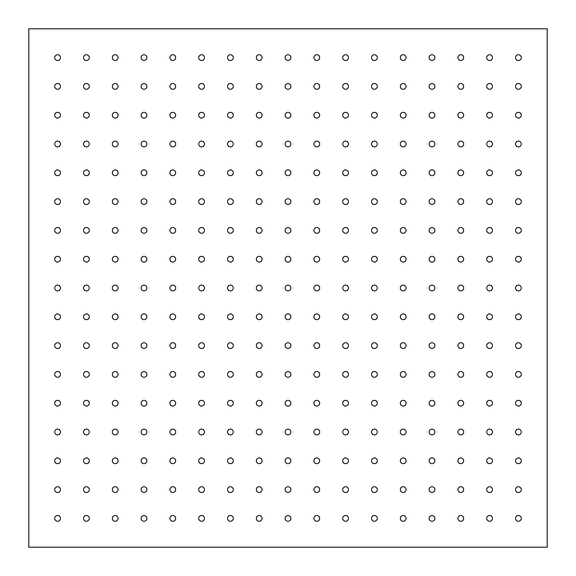 <?xml version="1.0" encoding="UTF-8"?>
<svg xmlns="http://www.w3.org/2000/svg" width="576" height="576" viewBox="0 0 576 576"><rect width="100%" height="100%" fill="white"/><g stroke="black" fill="none" stroke-linecap="round" stroke-linejoin="round"><path stroke-width="0.86" d="M57.6 515.52A2.88 2.88 0 0 0 54.72 518.4A2.88 2.88 0 0 0 57.6 521.28A2.88 2.88 0 0 0 60.48 518.4A2.88 2.88 0 0 0 57.6 515.52M57.6 486.72A2.88 2.88 0 0 0 54.72 489.6A2.88 2.88 0 0 0 57.6 492.48A2.88 2.88 0 0 0 60.48 489.6A2.88 2.88 0 0 0 57.6 486.72M57.6 457.92A2.88 2.88 0 0 0 54.72 460.8A2.88 2.88 0 0 0 57.6 463.68A2.88 2.88 0 0 0 60.48 460.8A2.88 2.88 0 0 0 57.6 457.92M57.6 429.12A2.88 2.88 0 0 0 54.72 432A2.88 2.88 0 0 0 57.6 434.88A2.88 2.88 0 0 0 60.48 432A2.88 2.88 0 0 0 57.6 429.12M57.6 400.32A2.88 2.88 0 0 0 54.72 403.2A2.88 2.88 0 0 0 57.6 406.08A2.88 2.88 0 0 0 60.48 403.2A2.88 2.88 0 0 0 57.6 400.32M57.6 371.52A2.88 2.88 0 0 0 54.72 374.4A2.88 2.88 0 0 0 57.6 377.28A2.88 2.88 0 0 0 60.48 374.4A2.88 2.88 0 0 0 57.6 371.52M57.6 342.72A2.88 2.88 0 0 0 54.72 345.6A2.88 2.88 0 0 0 57.6 348.48A2.88 2.88 0 0 0 60.48 345.6A2.88 2.88 0 0 0 57.6 342.72M57.6 313.92A2.88 2.88 0 0 0 54.72 316.8A2.88 2.88 0 0 0 57.6 319.68A2.88 2.88 0 0 0 60.48 316.8A2.88 2.88 0 0 0 57.6 313.92M57.6 285.12A2.88 2.88 0 0 0 54.72 288A2.88 2.88 0 0 0 57.6 290.88A2.88 2.88 0 0 0 60.48 288A2.88 2.88 0 0 0 57.6 285.12M57.6 256.32A2.88 2.88 0 0 0 54.72 259.2A2.88 2.88 0 0 0 57.6 262.08A2.88 2.88 0 0 0 60.48 259.2A2.88 2.88 0 0 0 57.6 256.32M57.6 227.52A2.88 2.88 0 0 0 54.72 230.4A2.88 2.88 0 0 0 57.6 233.28A2.88 2.88 0 0 0 60.48 230.4A2.88 2.88 0 0 0 57.6 227.52M57.6 198.72A2.88 2.88 0 0 0 54.72 201.6A2.88 2.88 0 0 0 57.6 204.48A2.88 2.88 0 0 0 60.48 201.6A2.88 2.88 0 0 0 57.6 198.72M57.6 169.92A2.88 2.88 0 0 0 54.72 172.8A2.88 2.88 0 0 0 57.6 175.68A2.88 2.88 0 0 0 60.48 172.8A2.88 2.88 0 0 0 57.6 169.92M57.6 141.12A2.88 2.88 0 0 0 54.72 144A2.88 2.88 0 0 0 57.6 146.88A2.88 2.88 0 0 0 60.48 144A2.88 2.88 0 0 0 57.6 141.12M57.6 112.32A2.88 2.88 0 0 0 54.72 115.2A2.88 2.88 0 0 0 57.6 118.08A2.88 2.88 0 0 0 60.48 115.2A2.88 2.88 0 0 0 57.6 112.32M57.6 83.52A2.88 2.88 0 0 0 54.72 86.4A2.88 2.88 0 0 0 57.6 89.28A2.88 2.88 0 0 0 60.48 86.4A2.88 2.88 0 0 0 57.6 83.52M518.4 515.52A2.88 2.88 0 0 0 515.52 518.4A2.88 2.88 0 0 0 518.4 521.28A2.88 2.88 0 0 0 521.28 518.4A2.88 2.88 0 0 0 518.4 515.52M489.6 515.52A2.88 2.88 0 0 0 486.72 518.4A2.88 2.88 0 0 0 489.6 521.28A2.88 2.88 0 0 0 492.48 518.4A2.88 2.88 0 0 0 489.6 515.52M460.8 515.52A2.88 2.88 0 0 0 457.92 518.4A2.88 2.88 0 0 0 460.8 521.28A2.88 2.88 0 0 0 463.68 518.4A2.88 2.88 0 0 0 460.8 515.52M432 515.52A2.88 2.88 0 0 0 429.12 518.4A2.88 2.88 0 0 0 432 521.28A2.88 2.88 0 0 0 434.88 518.4A2.88 2.88 0 0 0 432 515.52M403.2 515.52A2.88 2.88 0 0 0 400.32 518.4A2.88 2.88 0 0 0 403.2 521.28A2.88 2.88 0 0 0 406.08 518.4A2.88 2.88 0 0 0 403.2 515.52M374.4 515.52A2.88 2.88 0 0 0 371.52 518.4A2.88 2.88 0 0 0 374.4 521.28A2.88 2.88 0 0 0 377.28 518.4A2.88 2.88 0 0 0 374.4 515.52M345.6 515.52A2.88 2.88 0 0 0 342.72 518.4A2.88 2.88 0 0 0 345.6 521.28A2.88 2.88 0 0 0 348.48 518.4A2.88 2.88 0 0 0 345.6 515.52M316.8 515.52A2.88 2.88 0 0 0 313.92 518.4A2.88 2.88 0 0 0 316.8 521.28A2.88 2.88 0 0 0 319.68 518.4A2.88 2.88 0 0 0 316.8 515.52M288 515.52A2.88 2.88 0 0 0 285.12 518.4A2.88 2.88 0 0 0 288 521.28A2.88 2.88 0 0 0 290.88 518.4A2.88 2.88 0 0 0 288 515.52M259.2 515.52A2.88 2.88 0 0 0 256.32 518.4A2.88 2.88 0 0 0 259.2 521.28A2.88 2.88 0 0 0 262.08 518.4A2.88 2.88 0 0 0 259.2 515.52M230.4 515.52A2.88 2.88 0 0 0 227.52 518.4A2.88 2.88 0 0 0 230.4 521.28A2.88 2.88 0 0 0 233.28 518.4A2.88 2.88 0 0 0 230.4 515.52M201.6 515.52A2.88 2.88 0 0 0 198.72 518.4A2.88 2.88 0 0 0 201.6 521.28A2.88 2.88 0 0 0 204.48 518.4A2.88 2.88 0 0 0 201.6 515.52M172.8 515.52A2.88 2.88 0 0 0 169.92 518.4A2.88 2.88 0 0 0 172.8 521.28A2.88 2.88 0 0 0 175.68 518.4A2.88 2.88 0 0 0 172.8 515.52M144 515.52A2.88 2.88 0 0 0 141.12 518.4A2.88 2.88 0 0 0 144 521.28A2.88 2.88 0 0 0 146.88 518.4A2.88 2.88 0 0 0 144 515.52M115.2 515.52A2.88 2.88 0 0 0 112.32 518.4A2.88 2.88 0 0 0 115.2 521.28A2.88 2.88 0 0 0 118.08 518.4A2.88 2.88 0 0 0 115.2 515.52M86.4 515.52A2.88 2.88 0 0 0 83.52 518.4A2.88 2.88 0 0 0 86.4 521.28A2.88 2.88 0 0 0 89.28 518.4A2.88 2.88 0 0 0 86.4 515.52M518.4 486.72A2.88 2.88 0 0 0 515.52 489.6A2.88 2.88 0 0 0 518.4 492.48A2.88 2.88 0 0 0 521.28 489.6A2.88 2.88 0 0 0 518.4 486.72M489.6 486.72A2.88 2.88 0 0 0 486.72 489.6A2.88 2.88 0 0 0 489.6 492.48A2.88 2.88 0 0 0 492.48 489.6A2.88 2.88 0 0 0 489.6 486.72M460.8 486.72A2.88 2.88 0 0 0 457.92 489.6A2.88 2.88 0 0 0 460.8 492.48A2.88 2.88 0 0 0 463.68 489.6A2.88 2.88 0 0 0 460.8 486.72M432 486.72A2.88 2.88 0 0 0 429.12 489.6A2.88 2.88 0 0 0 432 492.48A2.88 2.88 0 0 0 434.88 489.6A2.88 2.88 0 0 0 432 486.72M403.2 486.72A2.88 2.88 0 0 0 400.32 489.6A2.88 2.88 0 0 0 403.2 492.48A2.88 2.88 0 0 0 406.08 489.6A2.88 2.88 0 0 0 403.2 486.72M374.4 486.72A2.88 2.88 0 0 0 371.52 489.6A2.88 2.88 0 0 0 374.4 492.48A2.88 2.88 0 0 0 377.28 489.6A2.88 2.88 0 0 0 374.4 486.72M345.6 486.72A2.88 2.88 0 0 0 342.72 489.6A2.88 2.88 0 0 0 345.6 492.48A2.88 2.88 0 0 0 348.48 489.6A2.88 2.88 0 0 0 345.6 486.72M316.8 486.72A2.88 2.88 0 0 0 313.92 489.6A2.88 2.88 0 0 0 316.8 492.48A2.88 2.88 0 0 0 319.68 489.6A2.88 2.88 0 0 0 316.8 486.72M288 486.72A2.88 2.88 0 0 0 285.12 489.6A2.88 2.88 0 0 0 288 492.48A2.88 2.88 0 0 0 290.88 489.6A2.88 2.88 0 0 0 288 486.72M259.2 486.72A2.88 2.88 0 0 0 256.32 489.6A2.88 2.88 0 0 0 259.2 492.48A2.88 2.88 0 0 0 262.08 489.6A2.88 2.88 0 0 0 259.2 486.72M230.4 486.72A2.88 2.88 0 0 0 227.52 489.6A2.88 2.88 0 0 0 230.4 492.48A2.88 2.88 0 0 0 233.28 489.6A2.88 2.88 0 0 0 230.4 486.72M201.6 486.72A2.88 2.88 0 0 0 198.72 489.6A2.88 2.88 0 0 0 201.6 492.48A2.88 2.88 0 0 0 204.48 489.6A2.88 2.88 0 0 0 201.6 486.72M172.8 486.72A2.88 2.88 0 0 0 169.92 489.6A2.88 2.88 0 0 0 172.8 492.48A2.88 2.88 0 0 0 175.68 489.6A2.88 2.88 0 0 0 172.8 486.72M144 486.72A2.88 2.88 0 0 0 141.12 489.6A2.88 2.88 0 0 0 144 492.48A2.88 2.88 0 0 0 146.88 489.6A2.88 2.88 0 0 0 144 486.72M115.2 486.72A2.88 2.88 0 0 0 112.32 489.6A2.88 2.88 0 0 0 115.2 492.48A2.88 2.88 0 0 0 118.08 489.6A2.88 2.88 0 0 0 115.2 486.72M86.4 486.72A2.88 2.88 0 0 0 83.52 489.6A2.88 2.88 0 0 0 86.4 492.48A2.88 2.88 0 0 0 89.28 489.6A2.88 2.88 0 0 0 86.4 486.72M518.4 457.92A2.88 2.88 0 0 0 515.52 460.8A2.88 2.88 0 0 0 518.4 463.68A2.88 2.88 0 0 0 521.28 460.8A2.88 2.88 0 0 0 518.4 457.92M489.6 457.92A2.88 2.88 0 0 0 486.72 460.8A2.88 2.88 0 0 0 489.6 463.68A2.88 2.88 0 0 0 492.48 460.8A2.88 2.88 0 0 0 489.6 457.92M460.8 457.92A2.88 2.88 0 0 0 457.92 460.8A2.88 2.88 0 0 0 460.8 463.68A2.88 2.88 0 0 0 463.68 460.8A2.88 2.88 0 0 0 460.8 457.92M432 457.92A2.88 2.88 0 0 0 429.12 460.8A2.88 2.88 0 0 0 432 463.68A2.88 2.88 0 0 0 434.88 460.8A2.88 2.88 0 0 0 432 457.92M403.2 457.92A2.88 2.88 0 0 0 400.32 460.8A2.88 2.88 0 0 0 403.2 463.68A2.88 2.88 0 0 0 406.08 460.8A2.88 2.88 0 0 0 403.2 457.92M374.4 457.92A2.88 2.88 0 0 0 371.52 460.8A2.88 2.88 0 0 0 374.4 463.68A2.88 2.88 0 0 0 377.28 460.8A2.88 2.88 0 0 0 374.4 457.92M345.6 457.92A2.88 2.88 0 0 0 342.72 460.8A2.88 2.88 0 0 0 345.6 463.68A2.88 2.88 0 0 0 348.48 460.8A2.88 2.88 0 0 0 345.6 457.92M316.8 457.92A2.88 2.88 0 0 0 313.92 460.8A2.88 2.88 0 0 0 316.8 463.68A2.88 2.88 0 0 0 319.68 460.8A2.88 2.88 0 0 0 316.8 457.92M288 457.92A2.88 2.88 0 0 0 285.12 460.8A2.88 2.88 0 0 0 288 463.68A2.88 2.88 0 0 0 290.88 460.8A2.88 2.88 0 0 0 288 457.92M259.2 457.92A2.88 2.88 0 0 0 256.32 460.8A2.88 2.88 0 0 0 259.2 463.68A2.88 2.88 0 0 0 262.08 460.8A2.88 2.88 0 0 0 259.2 457.92M230.4 457.92A2.88 2.88 0 0 0 227.52 460.8A2.88 2.88 0 0 0 230.4 463.68A2.88 2.88 0 0 0 233.28 460.8A2.88 2.88 0 0 0 230.4 457.92M201.6 457.92A2.88 2.88 0 0 0 198.72 460.8A2.88 2.88 0 0 0 201.6 463.68A2.88 2.88 0 0 0 204.48 460.8A2.88 2.88 0 0 0 201.6 457.92M172.8 457.92A2.88 2.88 0 0 0 169.92 460.8A2.88 2.88 0 0 0 172.8 463.68A2.88 2.88 0 0 0 175.68 460.8A2.88 2.88 0 0 0 172.8 457.92M144 457.92A2.88 2.88 0 0 0 141.12 460.8A2.88 2.88 0 0 0 144 463.68A2.88 2.88 0 0 0 146.88 460.8A2.88 2.88 0 0 0 144 457.92M115.2 457.92A2.88 2.88 0 0 0 112.32 460.8A2.88 2.88 0 0 0 115.2 463.68A2.88 2.88 0 0 0 118.08 460.8A2.88 2.88 0 0 0 115.2 457.92M86.4 457.92A2.88 2.88 0 0 0 83.52 460.8A2.88 2.88 0 0 0 86.4 463.68A2.88 2.88 0 0 0 89.28 460.8A2.88 2.88 0 0 0 86.4 457.92M518.4 429.12A2.88 2.88 0 0 0 515.52 432A2.88 2.88 0 0 0 518.4 434.88A2.88 2.88 0 0 0 521.28 432A2.88 2.88 0 0 0 518.4 429.12M489.6 429.12A2.88 2.88 0 0 0 486.72 432A2.88 2.88 0 0 0 489.6 434.88A2.88 2.88 0 0 0 492.48 432A2.88 2.88 0 0 0 489.6 429.12M460.8 429.12A2.88 2.88 0 0 0 457.92 432A2.88 2.88 0 0 0 460.8 434.88A2.88 2.88 0 0 0 463.68 432A2.88 2.88 0 0 0 460.8 429.12M432 429.12A2.88 2.88 0 0 0 429.12 432A2.88 2.88 0 0 0 432 434.88A2.88 2.88 0 0 0 434.88 432A2.88 2.88 0 0 0 432 429.12M403.2 429.12A2.88 2.88 0 0 0 400.32 432A2.88 2.88 0 0 0 403.2 434.88A2.88 2.88 0 0 0 406.08 432A2.88 2.88 0 0 0 403.2 429.12M374.4 429.12A2.88 2.88 0 0 0 371.52 432A2.88 2.88 0 0 0 374.4 434.88A2.88 2.88 0 0 0 377.28 432A2.88 2.88 0 0 0 374.4 429.12M345.6 429.12A2.88 2.88 0 0 0 342.72 432A2.88 2.88 0 0 0 345.6 434.88A2.88 2.88 0 0 0 348.48 432A2.88 2.88 0 0 0 345.6 429.12M316.8 429.12A2.88 2.88 0 0 0 313.92 432A2.88 2.88 0 0 0 316.8 434.88A2.88 2.88 0 0 0 319.68 432A2.88 2.88 0 0 0 316.8 429.12M288 429.12A2.88 2.88 0 0 0 285.12 432A2.88 2.88 0 0 0 288 434.88A2.88 2.88 0 0 0 290.88 432A2.88 2.88 0 0 0 288 429.12M259.2 429.12A2.88 2.88 0 0 0 256.32 432A2.88 2.88 0 0 0 259.2 434.88A2.88 2.88 0 0 0 262.08 432A2.88 2.88 0 0 0 259.2 429.12M230.4 429.12A2.88 2.88 0 0 0 227.52 432A2.88 2.88 0 0 0 230.4 434.88A2.88 2.88 0 0 0 233.28 432A2.88 2.88 0 0 0 230.4 429.12M201.6 429.12A2.88 2.88 0 0 0 198.72 432A2.88 2.88 0 0 0 201.6 434.88A2.88 2.88 0 0 0 204.48 432A2.88 2.88 0 0 0 201.6 429.12M172.8 429.12A2.88 2.88 0 0 0 169.92 432A2.88 2.88 0 0 0 172.8 434.88A2.88 2.88 0 0 0 175.68 432A2.88 2.88 0 0 0 172.8 429.12M144 429.12A2.88 2.88 0 0 0 141.12 432A2.88 2.88 0 0 0 144 434.88A2.88 2.88 0 0 0 146.88 432A2.88 2.88 0 0 0 144 429.12M115.2 429.12A2.88 2.88 0 0 0 112.32 432A2.88 2.88 0 0 0 115.2 434.88A2.88 2.88 0 0 0 118.08 432A2.88 2.88 0 0 0 115.2 429.12M86.4 429.12A2.88 2.88 0 0 0 83.52 432A2.88 2.88 0 0 0 86.4 434.88A2.88 2.88 0 0 0 89.28 432A2.88 2.88 0 0 0 86.4 429.12M518.4 400.32A2.88 2.88 0 0 0 515.52 403.2A2.88 2.88 0 0 0 518.4 406.08A2.88 2.88 0 0 0 521.28 403.2A2.88 2.88 0 0 0 518.4 400.32M489.6 400.32A2.88 2.88 0 0 0 486.72 403.2A2.88 2.88 0 0 0 489.6 406.08A2.88 2.88 0 0 0 492.48 403.2A2.88 2.88 0 0 0 489.6 400.32M460.8 400.32A2.88 2.88 0 0 0 457.92 403.2A2.88 2.88 0 0 0 460.8 406.08A2.88 2.88 0 0 0 463.68 403.2A2.88 2.88 0 0 0 460.8 400.32M432 400.32A2.88 2.88 0 0 0 429.12 403.2A2.88 2.88 0 0 0 432 406.08A2.88 2.88 0 0 0 434.88 403.2A2.88 2.88 0 0 0 432 400.32M403.2 400.32A2.88 2.88 0 0 0 400.32 403.2A2.88 2.88 0 0 0 403.2 406.08A2.88 2.88 0 0 0 406.08 403.2A2.88 2.88 0 0 0 403.2 400.32M374.4 400.32A2.88 2.88 0 0 0 371.52 403.2A2.88 2.88 0 0 0 374.4 406.08A2.88 2.88 0 0 0 377.28 403.2A2.88 2.88 0 0 0 374.4 400.32M345.6 400.32A2.88 2.88 0 0 0 342.72 403.2A2.88 2.88 0 0 0 345.6 406.08A2.88 2.88 0 0 0 348.48 403.2A2.88 2.88 0 0 0 345.6 400.32M316.8 400.32A2.88 2.88 0 0 0 313.92 403.2A2.88 2.88 0 0 0 316.8 406.08A2.88 2.88 0 0 0 319.68 403.2A2.88 2.88 0 0 0 316.8 400.32M288 400.32A2.88 2.88 0 0 0 285.12 403.2A2.88 2.88 0 0 0 288 406.08A2.88 2.88 0 0 0 290.88 403.2A2.88 2.88 0 0 0 288 400.32M259.2 400.32A2.88 2.88 0 0 0 256.32 403.2A2.88 2.88 0 0 0 259.2 406.08A2.88 2.88 0 0 0 262.08 403.2A2.88 2.88 0 0 0 259.2 400.32M230.4 400.32A2.88 2.88 0 0 0 227.52 403.2A2.88 2.88 0 0 0 230.4 406.08A2.88 2.88 0 0 0 233.28 403.2A2.88 2.88 0 0 0 230.4 400.32M201.6 400.32A2.88 2.88 0 0 0 198.72 403.2A2.88 2.88 0 0 0 201.6 406.08A2.88 2.88 0 0 0 204.48 403.2A2.88 2.88 0 0 0 201.6 400.32M172.8 400.32A2.88 2.88 0 0 0 169.92 403.2A2.88 2.88 0 0 0 172.8 406.08A2.88 2.88 0 0 0 175.68 403.2A2.88 2.88 0 0 0 172.8 400.32M144 400.32A2.88 2.88 0 0 0 141.12 403.2A2.88 2.88 0 0 0 144 406.08A2.88 2.88 0 0 0 146.88 403.2A2.88 2.88 0 0 0 144 400.32M115.2 400.32A2.88 2.88 0 0 0 112.32 403.2A2.88 2.88 0 0 0 115.2 406.08A2.88 2.88 0 0 0 118.08 403.2A2.88 2.88 0 0 0 115.2 400.32M86.4 400.32A2.88 2.88 0 0 0 83.52 403.2A2.88 2.88 0 0 0 86.4 406.08A2.88 2.88 0 0 0 89.28 403.2A2.88 2.88 0 0 0 86.4 400.32M518.4 371.52A2.88 2.88 0 0 0 515.52 374.4A2.88 2.88 0 0 0 518.4 377.28A2.88 2.88 0 0 0 521.28 374.4A2.88 2.88 0 0 0 518.4 371.52M489.6 371.52A2.88 2.88 0 0 0 486.72 374.4A2.88 2.88 0 0 0 489.6 377.28A2.88 2.88 0 0 0 492.48 374.4A2.88 2.88 0 0 0 489.6 371.52M460.8 371.52A2.88 2.88 0 0 0 457.92 374.4A2.88 2.88 0 0 0 460.8 377.28A2.88 2.88 0 0 0 463.68 374.4A2.88 2.88 0 0 0 460.8 371.52M432 371.52A2.88 2.88 0 0 0 429.12 374.4A2.88 2.88 0 0 0 432 377.28A2.88 2.88 0 0 0 434.88 374.4A2.88 2.88 0 0 0 432 371.52M403.2 371.52A2.88 2.88 0 0 0 400.32 374.4A2.88 2.88 0 0 0 403.2 377.28A2.88 2.88 0 0 0 406.08 374.4A2.88 2.88 0 0 0 403.2 371.52M374.4 371.52A2.88 2.88 0 0 0 371.52 374.4A2.88 2.88 0 0 0 374.4 377.28A2.88 2.88 0 0 0 377.28 374.4A2.88 2.88 0 0 0 374.4 371.52M345.6 371.52A2.88 2.88 0 0 0 342.72 374.4A2.88 2.88 0 0 0 345.6 377.28A2.88 2.88 0 0 0 348.48 374.4A2.88 2.88 0 0 0 345.6 371.52M316.8 371.52A2.88 2.88 0 0 0 313.92 374.4A2.88 2.88 0 0 0 316.8 377.28A2.88 2.88 0 0 0 319.68 374.4A2.88 2.88 0 0 0 316.8 371.52M288 371.52A2.88 2.88 0 0 0 285.12 374.4A2.88 2.88 0 0 0 288 377.28A2.88 2.88 0 0 0 290.88 374.4A2.88 2.88 0 0 0 288 371.52M259.2 371.52A2.88 2.88 0 0 0 256.32 374.4A2.88 2.88 0 0 0 259.2 377.28A2.88 2.88 0 0 0 262.08 374.4A2.88 2.88 0 0 0 259.2 371.52M230.4 371.52A2.88 2.88 0 0 0 227.52 374.4A2.88 2.88 0 0 0 230.4 377.28A2.88 2.88 0 0 0 233.28 374.4A2.88 2.88 0 0 0 230.4 371.52M201.6 371.52A2.88 2.88 0 0 0 198.72 374.4A2.88 2.88 0 0 0 201.6 377.28A2.88 2.88 0 0 0 204.48 374.4A2.88 2.88 0 0 0 201.6 371.52M172.8 371.52A2.88 2.88 0 0 0 169.92 374.4A2.88 2.88 0 0 0 172.8 377.28A2.88 2.88 0 0 0 175.68 374.4A2.88 2.88 0 0 0 172.8 371.52M144 371.52A2.88 2.88 0 0 0 141.12 374.4A2.88 2.88 0 0 0 144 377.28A2.88 2.88 0 0 0 146.88 374.4A2.88 2.88 0 0 0 144 371.52M115.2 371.52A2.88 2.88 0 0 0 112.32 374.4A2.88 2.88 0 0 0 115.2 377.28A2.88 2.88 0 0 0 118.08 374.4A2.88 2.88 0 0 0 115.2 371.52M86.4 371.52A2.88 2.88 0 0 0 83.52 374.4A2.88 2.88 0 0 0 86.4 377.28A2.88 2.88 0 0 0 89.28 374.4A2.88 2.88 0 0 0 86.4 371.52M518.4 342.72A2.88 2.88 0 0 0 515.52 345.6A2.88 2.88 0 0 0 518.4 348.48A2.88 2.88 0 0 0 521.28 345.6A2.88 2.88 0 0 0 518.4 342.72M489.6 342.72A2.88 2.88 0 0 0 486.72 345.6A2.88 2.88 0 0 0 489.6 348.48A2.88 2.88 0 0 0 492.48 345.6A2.88 2.88 0 0 0 489.6 342.72M460.8 342.72A2.88 2.88 0 0 0 457.92 345.6A2.88 2.88 0 0 0 460.8 348.48A2.88 2.88 0 0 0 463.68 345.6A2.88 2.88 0 0 0 460.8 342.72M432 342.72A2.88 2.88 0 0 0 429.12 345.6A2.88 2.88 0 0 0 432 348.48A2.88 2.88 0 0 0 434.88 345.6A2.88 2.88 0 0 0 432 342.72M403.2 342.72A2.88 2.88 0 0 0 400.32 345.6A2.88 2.88 0 0 0 403.2 348.48A2.88 2.88 0 0 0 406.08 345.6A2.88 2.88 0 0 0 403.2 342.72M374.4 342.72A2.88 2.88 0 0 0 371.52 345.6A2.88 2.88 0 0 0 374.4 348.48A2.88 2.88 0 0 0 377.28 345.6A2.88 2.88 0 0 0 374.4 342.72M345.6 342.72A2.88 2.88 0 0 0 342.72 345.6A2.88 2.88 0 0 0 345.6 348.48A2.88 2.88 0 0 0 348.48 345.6A2.88 2.88 0 0 0 345.6 342.72M316.8 342.72A2.88 2.88 0 0 0 313.92 345.6A2.88 2.88 0 0 0 316.8 348.48A2.88 2.88 0 0 0 319.68 345.6A2.88 2.88 0 0 0 316.8 342.72M288 342.72A2.88 2.88 0 0 0 285.12 345.6A2.88 2.88 0 0 0 288 348.48A2.88 2.88 0 0 0 290.88 345.6A2.88 2.88 0 0 0 288 342.72M259.2 342.72A2.88 2.88 0 0 0 256.32 345.6A2.88 2.88 0 0 0 259.2 348.48A2.88 2.88 0 0 0 262.08 345.6A2.88 2.88 0 0 0 259.2 342.72M230.4 342.72A2.88 2.88 0 0 0 227.52 345.6A2.88 2.88 0 0 0 230.4 348.48A2.88 2.88 0 0 0 233.28 345.6A2.88 2.88 0 0 0 230.4 342.72M201.6 342.72A2.88 2.88 0 0 0 198.72 345.6A2.88 2.88 0 0 0 201.6 348.48A2.88 2.88 0 0 0 204.48 345.6A2.88 2.88 0 0 0 201.6 342.72M172.8 342.72A2.88 2.88 0 0 0 169.92 345.6A2.88 2.88 0 0 0 172.8 348.48A2.88 2.88 0 0 0 175.68 345.6A2.88 2.88 0 0 0 172.8 342.72M144 342.72A2.88 2.88 0 0 0 141.12 345.6A2.88 2.88 0 0 0 144 348.48A2.88 2.88 0 0 0 146.88 345.6A2.88 2.88 0 0 0 144 342.72M115.2 342.72A2.88 2.88 0 0 0 112.32 345.6A2.88 2.88 0 0 0 115.2 348.48A2.88 2.88 0 0 0 118.08 345.6A2.88 2.88 0 0 0 115.2 342.72M86.4 342.72A2.88 2.88 0 0 0 83.52 345.6A2.88 2.88 0 0 0 86.4 348.48A2.88 2.88 0 0 0 89.28 345.6A2.88 2.88 0 0 0 86.4 342.72M518.4 313.92A2.88 2.88 0 0 0 515.52 316.8A2.88 2.88 0 0 0 518.4 319.68A2.88 2.88 0 0 0 521.28 316.8A2.88 2.88 0 0 0 518.4 313.92M489.6 313.92A2.88 2.88 0 0 0 486.72 316.8A2.88 2.88 0 0 0 489.6 319.68A2.88 2.88 0 0 0 492.48 316.8A2.88 2.88 0 0 0 489.6 313.92M460.8 313.92A2.88 2.88 0 0 0 457.92 316.8A2.88 2.88 0 0 0 460.8 319.68A2.88 2.88 0 0 0 463.68 316.8A2.88 2.88 0 0 0 460.8 313.92M432 313.92A2.88 2.88 0 0 0 429.12 316.8A2.88 2.88 0 0 0 432 319.68A2.88 2.88 0 0 0 434.88 316.8A2.88 2.88 0 0 0 432 313.92M403.2 313.92A2.88 2.88 0 0 0 400.32 316.8A2.88 2.88 0 0 0 403.2 319.68A2.88 2.88 0 0 0 406.08 316.8A2.88 2.88 0 0 0 403.2 313.92M374.4 313.92A2.88 2.88 0 0 0 371.52 316.8A2.88 2.88 0 0 0 374.4 319.68A2.88 2.88 0 0 0 377.28 316.8A2.88 2.88 0 0 0 374.4 313.92M345.6 313.92A2.88 2.88 0 0 0 342.72 316.8A2.88 2.88 0 0 0 345.6 319.68A2.88 2.88 0 0 0 348.48 316.8A2.88 2.88 0 0 0 345.6 313.92M316.8 313.92A2.88 2.88 0 0 0 313.92 316.8A2.88 2.88 0 0 0 316.8 319.68A2.88 2.88 0 0 0 319.68 316.8A2.88 2.88 0 0 0 316.8 313.92M288 313.92A2.88 2.88 0 0 0 285.12 316.8A2.88 2.88 0 0 0 288 319.68A2.88 2.88 0 0 0 290.88 316.8A2.88 2.88 0 0 0 288 313.92M259.2 313.92A2.88 2.88 0 0 0 256.32 316.8A2.88 2.88 0 0 0 259.2 319.68A2.88 2.88 0 0 0 262.08 316.8A2.88 2.88 0 0 0 259.2 313.92M230.4 313.92A2.88 2.88 0 0 0 227.52 316.8A2.88 2.88 0 0 0 230.4 319.68A2.88 2.88 0 0 0 233.28 316.8A2.88 2.88 0 0 0 230.4 313.92M201.6 313.92A2.88 2.88 0 0 0 198.72 316.8A2.88 2.88 0 0 0 201.6 319.68A2.88 2.88 0 0 0 204.48 316.8A2.88 2.88 0 0 0 201.6 313.92M172.8 313.92A2.88 2.88 0 0 0 169.92 316.8A2.88 2.88 0 0 0 172.8 319.68A2.88 2.88 0 0 0 175.68 316.8A2.88 2.88 0 0 0 172.8 313.92M144 313.92A2.88 2.88 0 0 0 141.12 316.8A2.88 2.88 0 0 0 144 319.68A2.88 2.88 0 0 0 146.88 316.8A2.88 2.88 0 0 0 144 313.92M115.2 313.92A2.88 2.88 0 0 0 112.32 316.8A2.88 2.88 0 0 0 115.2 319.68A2.88 2.88 0 0 0 118.08 316.8A2.88 2.88 0 0 0 115.2 313.92M86.4 313.92A2.88 2.88 0 0 0 83.52 316.8A2.88 2.88 0 0 0 86.4 319.68A2.88 2.88 0 0 0 89.28 316.8A2.88 2.88 0 0 0 86.4 313.92M518.4 285.12A2.88 2.88 0 0 0 515.52 288A2.88 2.88 0 0 0 518.4 290.88A2.88 2.88 0 0 0 521.28 288A2.88 2.88 0 0 0 518.4 285.12M489.6 285.12A2.88 2.88 0 0 0 486.72 288A2.88 2.88 0 0 0 489.6 290.88A2.88 2.88 0 0 0 492.48 288A2.88 2.88 0 0 0 489.6 285.12M460.8 285.12A2.88 2.88 0 0 0 457.92 288A2.88 2.88 0 0 0 460.8 290.88A2.88 2.88 0 0 0 463.68 288A2.88 2.88 0 0 0 460.8 285.12M432 285.12A2.88 2.88 0 0 0 429.12 288A2.88 2.88 0 0 0 432 290.88A2.88 2.88 0 0 0 434.88 288A2.88 2.88 0 0 0 432 285.12M403.2 285.12A2.88 2.88 0 0 0 400.32 288A2.88 2.88 0 0 0 403.2 290.88A2.88 2.88 0 0 0 406.08 288A2.88 2.88 0 0 0 403.2 285.12M374.4 285.12A2.88 2.88 0 0 0 371.52 288A2.88 2.88 0 0 0 374.4 290.88A2.88 2.88 0 0 0 377.28 288A2.88 2.88 0 0 0 374.4 285.12M345.6 285.12A2.88 2.88 0 0 0 342.72 288A2.88 2.88 0 0 0 345.6 290.88A2.88 2.88 0 0 0 348.48 288A2.88 2.88 0 0 0 345.6 285.12M316.8 285.12A2.88 2.88 0 0 0 313.92 288A2.88 2.88 0 0 0 316.8 290.88A2.88 2.88 0 0 0 319.68 288A2.88 2.88 0 0 0 316.8 285.12M288 285.12A2.88 2.88 0 0 0 285.12 288A2.88 2.88 0 0 0 288 290.88A2.88 2.88 0 0 0 290.88 288A2.88 2.88 0 0 0 288 285.12M259.2 285.12A2.88 2.88 0 0 0 256.32 288A2.88 2.88 0 0 0 259.2 290.88A2.88 2.88 0 0 0 262.08 288A2.88 2.88 0 0 0 259.2 285.12M230.4 285.12A2.88 2.88 0 0 0 227.52 288A2.88 2.88 0 0 0 230.4 290.88A2.88 2.88 0 0 0 233.28 288A2.88 2.88 0 0 0 230.4 285.12M201.6 285.12A2.88 2.88 0 0 0 198.72 288A2.88 2.88 0 0 0 201.6 290.88A2.88 2.88 0 0 0 204.48 288A2.88 2.88 0 0 0 201.6 285.12M172.8 285.12A2.88 2.88 0 0 0 169.92 288A2.88 2.88 0 0 0 172.8 290.88A2.88 2.88 0 0 0 175.68 288A2.88 2.88 0 0 0 172.8 285.12M144 285.12A2.88 2.88 0 0 0 141.12 288A2.88 2.88 0 0 0 144 290.88A2.88 2.88 0 0 0 146.88 288A2.88 2.88 0 0 0 144 285.12M115.2 285.12A2.88 2.88 0 0 0 112.32 288A2.88 2.88 0 0 0 115.2 290.88A2.88 2.88 0 0 0 118.08 288A2.88 2.88 0 0 0 115.2 285.12M86.4 285.12A2.88 2.88 0 0 0 83.52 288A2.88 2.88 0 0 0 86.4 290.88A2.88 2.88 0 0 0 89.28 288A2.88 2.88 0 0 0 86.4 285.12M518.4 256.32A2.88 2.88 0 0 0 515.52 259.2A2.88 2.88 0 0 0 518.4 262.08A2.88 2.88 0 0 0 521.28 259.2A2.88 2.88 0 0 0 518.4 256.32M489.6 256.32A2.88 2.88 0 0 0 486.72 259.2A2.88 2.88 0 0 0 489.6 262.08A2.88 2.88 0 0 0 492.48 259.2A2.88 2.88 0 0 0 489.6 256.32M460.8 256.32A2.88 2.88 0 0 0 457.92 259.2A2.88 2.88 0 0 0 460.8 262.08A2.88 2.88 0 0 0 463.68 259.2A2.88 2.88 0 0 0 460.8 256.32M432 256.32A2.88 2.88 0 0 0 429.12 259.2A2.88 2.88 0 0 0 432 262.08A2.88 2.88 0 0 0 434.88 259.2A2.88 2.88 0 0 0 432 256.32M403.2 256.32A2.88 2.88 0 0 0 400.32 259.2A2.88 2.88 0 0 0 403.2 262.08A2.88 2.88 0 0 0 406.08 259.2A2.88 2.88 0 0 0 403.2 256.32M374.4 256.32A2.88 2.88 0 0 0 371.52 259.2A2.88 2.88 0 0 0 374.4 262.08A2.88 2.88 0 0 0 377.28 259.2A2.88 2.88 0 0 0 374.4 256.32M345.6 256.32A2.88 2.88 0 0 0 342.72 259.2A2.88 2.88 0 0 0 345.6 262.08A2.88 2.88 0 0 0 348.48 259.2A2.88 2.88 0 0 0 345.6 256.32M316.8 256.32A2.88 2.88 0 0 0 313.92 259.2A2.88 2.88 0 0 0 316.8 262.08A2.88 2.88 0 0 0 319.68 259.2A2.88 2.88 0 0 0 316.8 256.32M288 256.32A2.88 2.88 0 0 0 285.12 259.2A2.88 2.88 0 0 0 288 262.08A2.88 2.88 0 0 0 290.88 259.2A2.88 2.88 0 0 0 288 256.32M259.2 256.32A2.88 2.88 0 0 0 256.32 259.2A2.88 2.88 0 0 0 259.2 262.08A2.88 2.88 0 0 0 262.08 259.2A2.88 2.88 0 0 0 259.2 256.32M230.4 256.32A2.88 2.88 0 0 0 227.52 259.2A2.88 2.88 0 0 0 230.4 262.08A2.88 2.88 0 0 0 233.28 259.2A2.88 2.88 0 0 0 230.4 256.32M201.6 256.32A2.88 2.88 0 0 0 198.72 259.2A2.88 2.88 0 0 0 201.6 262.08A2.88 2.88 0 0 0 204.48 259.2A2.88 2.88 0 0 0 201.6 256.32M172.8 256.32A2.88 2.88 0 0 0 169.92 259.2A2.88 2.88 0 0 0 172.8 262.08A2.88 2.88 0 0 0 175.68 259.2A2.88 2.88 0 0 0 172.8 256.32M144 256.32A2.88 2.88 0 0 0 141.12 259.2A2.88 2.88 0 0 0 144 262.08A2.88 2.88 0 0 0 146.88 259.2A2.88 2.88 0 0 0 144 256.32M115.2 256.32A2.88 2.88 0 0 0 112.32 259.2A2.88 2.88 0 0 0 115.2 262.08A2.88 2.88 0 0 0 118.08 259.2A2.88 2.88 0 0 0 115.2 256.32M86.4 256.32A2.88 2.88 0 0 0 83.52 259.2A2.88 2.88 0 0 0 86.4 262.08A2.88 2.88 0 0 0 89.28 259.2A2.88 2.88 0 0 0 86.4 256.32M518.4 227.52A2.88 2.88 0 0 0 515.52 230.4A2.88 2.88 0 0 0 518.4 233.28A2.88 2.88 0 0 0 521.28 230.4A2.88 2.88 0 0 0 518.4 227.52M489.6 227.52A2.88 2.88 0 0 0 486.72 230.4A2.88 2.88 0 0 0 489.6 233.28A2.88 2.88 0 0 0 492.48 230.4A2.88 2.88 0 0 0 489.6 227.52M460.8 227.52A2.88 2.88 0 0 0 457.92 230.4A2.88 2.88 0 0 0 460.8 233.28A2.88 2.88 0 0 0 463.68 230.4A2.88 2.88 0 0 0 460.8 227.52M432 227.52A2.88 2.88 0 0 0 429.12 230.4A2.88 2.88 0 0 0 432 233.28A2.88 2.88 0 0 0 434.88 230.4A2.88 2.88 0 0 0 432 227.52M403.2 227.52A2.88 2.88 0 0 0 400.32 230.4A2.88 2.88 0 0 0 403.2 233.28A2.88 2.88 0 0 0 406.08 230.4A2.88 2.88 0 0 0 403.2 227.52M374.4 227.52A2.88 2.88 0 0 0 371.52 230.4A2.88 2.88 0 0 0 374.4 233.28A2.88 2.88 0 0 0 377.28 230.4A2.88 2.88 0 0 0 374.4 227.52M345.6 227.52A2.88 2.88 0 0 0 342.72 230.4A2.88 2.88 0 0 0 345.6 233.28A2.88 2.88 0 0 0 348.48 230.4A2.88 2.88 0 0 0 345.6 227.52M316.8 227.52A2.88 2.88 0 0 0 313.92 230.4A2.88 2.88 0 0 0 316.8 233.28A2.88 2.88 0 0 0 319.68 230.4A2.88 2.88 0 0 0 316.8 227.52M288 227.52A2.88 2.88 0 0 0 285.12 230.4A2.88 2.88 0 0 0 288 233.28A2.88 2.88 0 0 0 290.88 230.4A2.88 2.88 0 0 0 288 227.52M259.2 227.52A2.88 2.88 0 0 0 256.32 230.4A2.88 2.88 0 0 0 259.2 233.28A2.88 2.88 0 0 0 262.08 230.4A2.88 2.88 0 0 0 259.2 227.52M230.4 227.52A2.88 2.88 0 0 0 227.52 230.4A2.88 2.88 0 0 0 230.4 233.28A2.88 2.88 0 0 0 233.28 230.4A2.88 2.88 0 0 0 230.4 227.52M201.6 227.52A2.88 2.88 0 0 0 198.72 230.4A2.88 2.88 0 0 0 201.6 233.28A2.88 2.88 0 0 0 204.48 230.4A2.88 2.88 0 0 0 201.6 227.52M172.8 227.52A2.88 2.88 0 0 0 169.92 230.4A2.88 2.88 0 0 0 172.8 233.28A2.88 2.88 0 0 0 175.68 230.4A2.88 2.88 0 0 0 172.8 227.52M144 227.52A2.88 2.88 0 0 0 141.12 230.4A2.88 2.88 0 0 0 144 233.28A2.88 2.88 0 0 0 146.88 230.4A2.88 2.88 0 0 0 144 227.52M115.2 227.52A2.88 2.88 0 0 0 112.32 230.4A2.88 2.88 0 0 0 115.2 233.28A2.88 2.88 0 0 0 118.08 230.4A2.88 2.88 0 0 0 115.2 227.52M86.4 227.52A2.88 2.88 0 0 0 83.52 230.4A2.88 2.88 0 0 0 86.4 233.28A2.88 2.88 0 0 0 89.28 230.4A2.88 2.88 0 0 0 86.4 227.52M518.4 198.72A2.88 2.88 0 0 0 515.52 201.6A2.88 2.88 0 0 0 518.4 204.48A2.88 2.88 0 0 0 521.28 201.6A2.88 2.88 0 0 0 518.4 198.72M489.6 198.72A2.88 2.88 0 0 0 486.72 201.6A2.88 2.88 0 0 0 489.6 204.48A2.88 2.88 0 0 0 492.48 201.6A2.88 2.88 0 0 0 489.6 198.72M460.8 198.72A2.88 2.88 0 0 0 457.92 201.6A2.88 2.88 0 0 0 460.8 204.48A2.88 2.88 0 0 0 463.68 201.6A2.88 2.88 0 0 0 460.8 198.72M432 198.72A2.88 2.88 0 0 0 429.12 201.6A2.88 2.88 0 0 0 432 204.48A2.88 2.88 0 0 0 434.88 201.6A2.88 2.88 0 0 0 432 198.72M403.2 198.72A2.88 2.88 0 0 0 400.32 201.6A2.88 2.88 0 0 0 403.2 204.48A2.88 2.88 0 0 0 406.08 201.6A2.88 2.88 0 0 0 403.2 198.72M374.4 198.72A2.88 2.88 0 0 0 371.52 201.6A2.88 2.88 0 0 0 374.4 204.48A2.88 2.88 0 0 0 377.28 201.6A2.88 2.88 0 0 0 374.4 198.72M345.6 198.72A2.88 2.88 0 0 0 342.72 201.6A2.88 2.88 0 0 0 345.6 204.48A2.88 2.88 0 0 0 348.48 201.6A2.88 2.88 0 0 0 345.6 198.72M316.8 198.72A2.88 2.88 0 0 0 313.92 201.6A2.88 2.88 0 0 0 316.8 204.48A2.88 2.88 0 0 0 319.68 201.6A2.88 2.88 0 0 0 316.8 198.72M288 198.72A2.88 2.88 0 0 0 285.12 201.6A2.88 2.88 0 0 0 288 204.48A2.88 2.88 0 0 0 290.88 201.6A2.88 2.88 0 0 0 288 198.72M259.2 198.72A2.88 2.88 0 0 0 256.32 201.6A2.88 2.88 0 0 0 259.2 204.48A2.88 2.88 0 0 0 262.08 201.6A2.88 2.88 0 0 0 259.2 198.72M230.4 198.72A2.88 2.88 0 0 0 227.52 201.6A2.88 2.88 0 0 0 230.4 204.48A2.88 2.88 0 0 0 233.28 201.6A2.88 2.88 0 0 0 230.4 198.72M201.6 198.72A2.88 2.88 0 0 0 198.72 201.6A2.88 2.88 0 0 0 201.6 204.48A2.88 2.88 0 0 0 204.48 201.6A2.88 2.88 0 0 0 201.6 198.72M172.8 198.72A2.88 2.88 0 0 0 169.92 201.6A2.88 2.88 0 0 0 172.8 204.48A2.88 2.88 0 0 0 175.68 201.6A2.88 2.88 0 0 0 172.8 198.72M144 198.72A2.88 2.88 0 0 0 141.12 201.6A2.88 2.88 0 0 0 144 204.48A2.88 2.88 0 0 0 146.88 201.6A2.88 2.88 0 0 0 144 198.72M115.2 198.72A2.88 2.88 0 0 0 112.32 201.6A2.88 2.88 0 0 0 115.2 204.48A2.88 2.88 0 0 0 118.08 201.6A2.88 2.88 0 0 0 115.2 198.72M86.4 198.72A2.88 2.88 0 0 0 83.52 201.6A2.88 2.88 0 0 0 86.4 204.48A2.88 2.88 0 0 0 89.28 201.6A2.88 2.88 0 0 0 86.4 198.72M518.4 169.92A2.88 2.88 0 0 0 515.52 172.8A2.88 2.88 0 0 0 518.4 175.68A2.88 2.88 0 0 0 521.28 172.8A2.88 2.88 0 0 0 518.4 169.92M489.6 169.92A2.88 2.88 0 0 0 486.72 172.8A2.88 2.88 0 0 0 489.6 175.68A2.88 2.88 0 0 0 492.48 172.8A2.88 2.88 0 0 0 489.6 169.92M460.8 169.92A2.88 2.88 0 0 0 457.92 172.8A2.88 2.88 0 0 0 460.8 175.68A2.88 2.88 0 0 0 463.68 172.8A2.88 2.88 0 0 0 460.8 169.92M432 169.92A2.88 2.88 0 0 0 429.12 172.8A2.88 2.88 0 0 0 432 175.68A2.88 2.88 0 0 0 434.88 172.8A2.88 2.88 0 0 0 432 169.92M403.2 169.92A2.88 2.88 0 0 0 400.32 172.8A2.88 2.88 0 0 0 403.2 175.68A2.88 2.88 0 0 0 406.08 172.8A2.88 2.88 0 0 0 403.2 169.92M374.4 169.92A2.88 2.88 0 0 0 371.52 172.8A2.88 2.88 0 0 0 374.4 175.68A2.88 2.88 0 0 0 377.28 172.8A2.88 2.88 0 0 0 374.4 169.92M345.6 169.92A2.88 2.88 0 0 0 342.72 172.8A2.88 2.88 0 0 0 345.6 175.68A2.88 2.88 0 0 0 348.48 172.8A2.88 2.88 0 0 0 345.6 169.92M316.8 169.92A2.88 2.88 0 0 0 313.92 172.8A2.88 2.88 0 0 0 316.8 175.68A2.88 2.88 0 0 0 319.68 172.8A2.88 2.88 0 0 0 316.8 169.92M288 169.92A2.88 2.88 0 0 0 285.12 172.8A2.88 2.88 0 0 0 288 175.68A2.88 2.88 0 0 0 290.88 172.8A2.88 2.88 0 0 0 288 169.92M259.2 169.92A2.88 2.88 0 0 0 256.32 172.8A2.88 2.88 0 0 0 259.2 175.68A2.88 2.88 0 0 0 262.08 172.8A2.88 2.88 0 0 0 259.2 169.92M230.4 169.92A2.88 2.88 0 0 0 227.52 172.8A2.88 2.88 0 0 0 230.4 175.68A2.88 2.88 0 0 0 233.28 172.8A2.88 2.88 0 0 0 230.4 169.92M201.6 169.92A2.88 2.88 0 0 0 198.72 172.8A2.88 2.88 0 0 0 201.6 175.68A2.88 2.88 0 0 0 204.48 172.8A2.88 2.88 0 0 0 201.6 169.92M172.8 169.92A2.88 2.88 0 0 0 169.92 172.8A2.88 2.88 0 0 0 172.8 175.68A2.88 2.88 0 0 0 175.68 172.8A2.88 2.88 0 0 0 172.8 169.92M144 169.92A2.88 2.88 0 0 0 141.12 172.8A2.88 2.88 0 0 0 144 175.68A2.88 2.88 0 0 0 146.88 172.8A2.88 2.88 0 0 0 144 169.92M115.2 169.92A2.88 2.88 0 0 0 112.32 172.8A2.88 2.88 0 0 0 115.2 175.68A2.88 2.88 0 0 0 118.08 172.8A2.88 2.88 0 0 0 115.2 169.92M86.4 169.92A2.88 2.88 0 0 0 83.52 172.8A2.88 2.88 0 0 0 86.4 175.68A2.88 2.88 0 0 0 89.28 172.8A2.88 2.88 0 0 0 86.4 169.92M518.4 141.12A2.88 2.88 0 0 0 515.52 144A2.88 2.88 0 0 0 518.4 146.88A2.88 2.88 0 0 0 521.28 144A2.88 2.88 0 0 0 518.4 141.12M489.6 141.12A2.88 2.88 0 0 0 486.72 144A2.88 2.88 0 0 0 489.6 146.88A2.88 2.88 0 0 0 492.48 144A2.88 2.88 0 0 0 489.6 141.12M460.8 141.12A2.88 2.88 0 0 0 457.92 144A2.88 2.88 0 0 0 460.8 146.88A2.88 2.88 0 0 0 463.68 144A2.88 2.88 0 0 0 460.8 141.12M432 141.12A2.88 2.88 0 0 0 429.12 144A2.88 2.88 0 0 0 432 146.88A2.88 2.88 0 0 0 434.88 144A2.88 2.88 0 0 0 432 141.12M403.2 141.12A2.88 2.88 0 0 0 400.32 144A2.88 2.88 0 0 0 403.2 146.88A2.88 2.88 0 0 0 406.08 144A2.88 2.88 0 0 0 403.2 141.12M374.4 141.12A2.88 2.88 0 0 0 371.52 144A2.88 2.88 0 0 0 374.4 146.88A2.88 2.88 0 0 0 377.28 144A2.88 2.88 0 0 0 374.4 141.12M345.6 141.12A2.88 2.88 0 0 0 342.72 144A2.88 2.88 0 0 0 345.6 146.88A2.88 2.88 0 0 0 348.48 144A2.88 2.88 0 0 0 345.6 141.12M316.8 141.12A2.88 2.88 0 0 0 313.92 144A2.88 2.88 0 0 0 316.8 146.88A2.88 2.88 0 0 0 319.68 144A2.88 2.88 0 0 0 316.8 141.12M288 141.12A2.88 2.88 0 0 0 285.12 144A2.88 2.88 0 0 0 288 146.88A2.88 2.88 0 0 0 290.88 144A2.88 2.88 0 0 0 288 141.12M259.2 141.12A2.88 2.88 0 0 0 256.32 144A2.88 2.88 0 0 0 259.2 146.88A2.88 2.88 0 0 0 262.08 144A2.88 2.88 0 0 0 259.2 141.12M230.4 141.12A2.88 2.88 0 0 0 227.52 144A2.88 2.88 0 0 0 230.4 146.88A2.88 2.88 0 0 0 233.28 144A2.88 2.88 0 0 0 230.4 141.12M201.6 141.12A2.88 2.88 0 0 0 198.72 144A2.88 2.88 0 0 0 201.6 146.88A2.88 2.88 0 0 0 204.48 144A2.88 2.88 0 0 0 201.6 141.12M172.8 141.12A2.88 2.88 0 0 0 169.92 144A2.88 2.88 0 0 0 172.8 146.88A2.88 2.88 0 0 0 175.68 144A2.88 2.88 0 0 0 172.8 141.12M144 141.12A2.88 2.88 0 0 0 141.12 144A2.88 2.88 0 0 0 144 146.88A2.88 2.88 0 0 0 146.88 144A2.88 2.88 0 0 0 144 141.12M115.2 141.12A2.88 2.88 0 0 0 112.32 144A2.88 2.88 0 0 0 115.2 146.88A2.88 2.88 0 0 0 118.08 144A2.88 2.88 0 0 0 115.2 141.12M86.4 141.12A2.88 2.88 0 0 0 83.52 144A2.88 2.88 0 0 0 86.4 146.88A2.88 2.88 0 0 0 89.28 144A2.88 2.88 0 0 0 86.4 141.12M518.4 112.32A2.88 2.88 0 0 0 515.52 115.2A2.88 2.88 0 0 0 518.4 118.08A2.88 2.88 0 0 0 521.28 115.2A2.88 2.88 0 0 0 518.4 112.32M489.6 112.32A2.88 2.88 0 0 0 486.72 115.2A2.88 2.88 0 0 0 489.6 118.08A2.88 2.88 0 0 0 492.48 115.2A2.88 2.88 0 0 0 489.6 112.32M460.8 112.32A2.88 2.88 0 0 0 457.92 115.2A2.88 2.88 0 0 0 460.8 118.08A2.88 2.88 0 0 0 463.68 115.2A2.88 2.88 0 0 0 460.8 112.32M432 112.32A2.88 2.88 0 0 0 429.12 115.2A2.88 2.88 0 0 0 432 118.08A2.88 2.88 0 0 0 434.88 115.2A2.88 2.88 0 0 0 432 112.32M403.2 112.32A2.88 2.88 0 0 0 400.32 115.2A2.88 2.88 0 0 0 403.2 118.08A2.88 2.88 0 0 0 406.08 115.2A2.88 2.88 0 0 0 403.2 112.32M374.4 112.32A2.88 2.88 0 0 0 371.52 115.2A2.88 2.88 0 0 0 374.4 118.08A2.88 2.88 0 0 0 377.28 115.2A2.88 2.88 0 0 0 374.4 112.32M345.6 112.32A2.88 2.88 0 0 0 342.72 115.2A2.88 2.88 0 0 0 345.6 118.08A2.88 2.88 0 0 0 348.48 115.2A2.88 2.88 0 0 0 345.6 112.32M316.8 112.32A2.88 2.88 0 0 0 313.92 115.2A2.88 2.88 0 0 0 316.8 118.08A2.88 2.88 0 0 0 319.68 115.2A2.88 2.88 0 0 0 316.8 112.32M288 112.32A2.88 2.88 0 0 0 285.12 115.2A2.88 2.88 0 0 0 288 118.08A2.88 2.88 0 0 0 290.88 115.2A2.88 2.88 0 0 0 288 112.32M259.2 112.32A2.88 2.88 0 0 0 256.32 115.2A2.88 2.88 0 0 0 259.2 118.08A2.88 2.88 0 0 0 262.08 115.2A2.88 2.88 0 0 0 259.2 112.32M230.4 112.32A2.88 2.88 0 0 0 227.52 115.2A2.88 2.88 0 0 0 230.4 118.08A2.88 2.88 0 0 0 233.28 115.2A2.88 2.88 0 0 0 230.4 112.32M201.6 112.32A2.88 2.88 0 0 0 198.72 115.2A2.88 2.88 0 0 0 201.6 118.08A2.88 2.88 0 0 0 204.48 115.2A2.88 2.88 0 0 0 201.6 112.32M172.8 112.32A2.88 2.88 0 0 0 169.92 115.2A2.88 2.88 0 0 0 172.8 118.08A2.88 2.88 0 0 0 175.68 115.2A2.88 2.88 0 0 0 172.8 112.32M144 112.32A2.88 2.88 0 0 0 141.12 115.2A2.88 2.88 0 0 0 144 118.08A2.88 2.88 0 0 0 146.88 115.2A2.88 2.88 0 0 0 144 112.32M115.2 112.32A2.88 2.88 0 0 0 112.32 115.2A2.88 2.88 0 0 0 115.2 118.08A2.88 2.88 0 0 0 118.08 115.2A2.88 2.88 0 0 0 115.2 112.32M86.4 112.32A2.88 2.88 0 0 0 83.52 115.2A2.88 2.88 0 0 0 86.4 118.08A2.88 2.88 0 0 0 89.28 115.2A2.88 2.88 0 0 0 86.4 112.32M518.4 83.52A2.88 2.88 0 0 0 515.52 86.4A2.88 2.88 0 0 0 518.4 89.28A2.88 2.88 0 0 0 521.28 86.4A2.88 2.88 0 0 0 518.4 83.52M489.6 83.52A2.88 2.88 0 0 0 486.72 86.4A2.88 2.88 0 0 0 489.6 89.28A2.88 2.88 0 0 0 492.48 86.4A2.88 2.88 0 0 0 489.6 83.52M460.8 83.52A2.88 2.88 0 0 0 457.92 86.4A2.88 2.88 0 0 0 460.8 89.28A2.88 2.88 0 0 0 463.68 86.4A2.88 2.88 0 0 0 460.8 83.52M432 83.52A2.88 2.88 0 0 0 429.12 86.4A2.88 2.88 0 0 0 432 89.28A2.88 2.88 0 0 0 434.88 86.4A2.88 2.88 0 0 0 432 83.52M403.2 83.52A2.88 2.88 0 0 0 400.32 86.4A2.88 2.88 0 0 0 403.2 89.28A2.88 2.88 0 0 0 406.08 86.4A2.88 2.88 0 0 0 403.2 83.52M374.4 83.52A2.88 2.88 0 0 0 371.52 86.4A2.88 2.88 0 0 0 374.4 89.28A2.88 2.88 0 0 0 377.28 86.4A2.88 2.88 0 0 0 374.4 83.52M345.6 83.52A2.88 2.88 0 0 0 342.72 86.4A2.88 2.88 0 0 0 345.6 89.28A2.88 2.88 0 0 0 348.48 86.4A2.88 2.88 0 0 0 345.6 83.52M316.8 83.52A2.88 2.88 0 0 0 313.92 86.4A2.88 2.88 0 0 0 316.8 89.28A2.88 2.88 0 0 0 319.68 86.4A2.88 2.88 0 0 0 316.8 83.52M288 83.52A2.88 2.88 0 0 0 285.12 86.4A2.88 2.88 0 0 0 288 89.28A2.88 2.88 0 0 0 290.88 86.4A2.88 2.88 0 0 0 288 83.52M259.2 83.52A2.88 2.88 0 0 0 256.32 86.4A2.88 2.88 0 0 0 259.2 89.28A2.88 2.88 0 0 0 262.08 86.4A2.88 2.88 0 0 0 259.2 83.52M230.4 83.52A2.88 2.88 0 0 0 227.52 86.4A2.88 2.88 0 0 0 230.4 89.28A2.88 2.88 0 0 0 233.28 86.4A2.88 2.88 0 0 0 230.4 83.52M201.6 83.52A2.88 2.88 0 0 0 198.72 86.4A2.88 2.88 0 0 0 201.6 89.28A2.88 2.88 0 0 0 204.48 86.4A2.88 2.88 0 0 0 201.6 83.52M172.8 83.52A2.88 2.88 0 0 0 169.92 86.4A2.88 2.88 0 0 0 172.8 89.28A2.88 2.88 0 0 0 175.68 86.4A2.88 2.88 0 0 0 172.8 83.52M144 83.52A2.88 2.88 0 0 0 141.12 86.4A2.88 2.88 0 0 0 144 89.28A2.88 2.88 0 0 0 146.88 86.4A2.88 2.88 0 0 0 144 83.52M115.2 83.52A2.88 2.88 0 0 0 112.32 86.4A2.88 2.88 0 0 0 115.2 89.28A2.88 2.88 0 0 0 118.08 86.4A2.88 2.88 0 0 0 115.2 83.52M86.4 83.52A2.88 2.88 0 0 0 83.52 86.4A2.88 2.88 0 0 0 86.4 89.28A2.88 2.88 0 0 0 89.28 86.4A2.88 2.88 0 0 0 86.4 83.52M518.4 54.72A2.88 2.88 0 0 0 515.52 57.6A2.88 2.88 0 0 0 518.4 60.48A2.88 2.88 0 0 0 521.28 57.6A2.88 2.88 0 0 0 518.4 54.72M489.6 54.72A2.88 2.88 0 0 0 486.72 57.6A2.88 2.88 0 0 0 489.6 60.48A2.88 2.88 0 0 0 492.48 57.6A2.88 2.88 0 0 0 489.6 54.72M460.8 54.72A2.88 2.88 0 0 0 457.92 57.6A2.88 2.88 0 0 0 460.8 60.48A2.88 2.88 0 0 0 463.68 57.6A2.88 2.88 0 0 0 460.8 54.72M432 54.72A2.88 2.88 0 0 0 429.12 57.6A2.88 2.88 0 0 0 432 60.48A2.88 2.88 0 0 0 434.88 57.6A2.88 2.88 0 0 0 432 54.72M403.2 54.72A2.88 2.88 0 0 0 400.32 57.6A2.88 2.88 0 0 0 403.2 60.48A2.88 2.88 0 0 0 406.08 57.6A2.88 2.88 0 0 0 403.2 54.72M374.4 54.72A2.88 2.88 0 0 0 371.52 57.6A2.88 2.88 0 0 0 374.4 60.48A2.88 2.88 0 0 0 377.28 57.6A2.88 2.88 0 0 0 374.4 54.72M345.6 54.72A2.88 2.88 0 0 0 342.72 57.6A2.88 2.88 0 0 0 345.6 60.48A2.88 2.88 0 0 0 348.48 57.6A2.88 2.88 0 0 0 345.6 54.72M316.8 54.72A2.88 2.88 0 0 0 313.92 57.6A2.88 2.88 0 0 0 316.8 60.48A2.88 2.88 0 0 0 319.68 57.6A2.88 2.88 0 0 0 316.8 54.72M288 54.72A2.88 2.88 0 0 0 285.12 57.6A2.88 2.88 0 0 0 288 60.48A2.88 2.88 0 0 0 290.88 57.6A2.88 2.88 0 0 0 288 54.72M259.2 54.72A2.88 2.88 0 0 0 256.32 57.6A2.88 2.88 0 0 0 259.2 60.48A2.88 2.88 0 0 0 262.08 57.6A2.88 2.88 0 0 0 259.2 54.72M230.4 54.72A2.88 2.88 0 0 0 227.52 57.6A2.88 2.88 0 0 0 230.4 60.48A2.88 2.88 0 0 0 233.28 57.6A2.88 2.88 0 0 0 230.4 54.72M201.6 54.72A2.88 2.88 0 0 0 198.72 57.6A2.88 2.88 0 0 0 201.6 60.48A2.88 2.88 0 0 0 204.48 57.6A2.88 2.88 0 0 0 201.6 54.72M172.8 54.72A2.88 2.88 0 0 0 169.92 57.6A2.88 2.88 0 0 0 172.8 60.48A2.88 2.88 0 0 0 175.68 57.6A2.88 2.88 0 0 0 172.8 54.72M144 54.72A2.88 2.88 0 0 0 141.12 57.6A2.88 2.88 0 0 0 144 60.48A2.88 2.88 0 0 0 146.88 57.6A2.88 2.88 0 0 0 144 54.72M115.2 54.72A2.88 2.88 0 0 0 112.32 57.6A2.88 2.88 0 0 0 115.2 60.48A2.88 2.88 0 0 0 118.08 57.6A2.88 2.88 0 0 0 115.2 54.72M86.4 54.72A2.88 2.88 0 0 0 83.52 57.6A2.88 2.88 0 0 0 86.4 60.48A2.88 2.88 0 0 0 89.28 57.6A2.88 2.88 0 0 0 86.4 54.72M57.6 54.72A2.88 2.88 0 0 0 54.72 57.6A2.88 2.88 0 0 0 57.6 60.48A2.88 2.88 0 0 0 60.48 57.6A2.88 2.88 0 0 0 57.6 54.72M547.2 547.2L547.2 28.8L28.8 28.8L28.8 547.2L547.2 547.2"/></g></svg>
